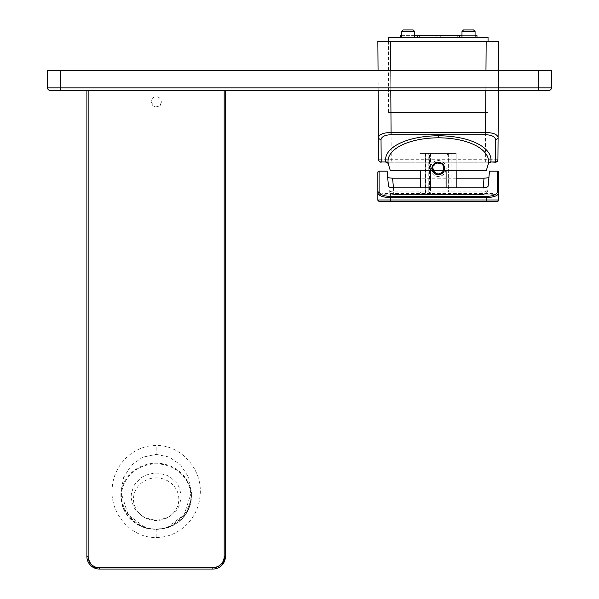 <?xml version="1.0" encoding="UTF-8"?>
<svg xmlns="http://www.w3.org/2000/svg" width="599" height="599" viewBox="0 0 599 599"><rect width="100%" height="100%" fill="white"/><g stroke="black" fill="none" stroke-linecap="round" stroke-linejoin="round"><path stroke-width="0.45" stroke-dasharray="3 2.25" d="M225.284 558.403L225.434 90.412L224.176 90.412L225.434 90.412M97.517 568.9L212.84 569.05L215.835 568.691L212.84 569.05L212.84 567.859C221.083 565.845 224.865 562.064 224.176 556.523L224.176 90.412L88.143 90.412L224.176 90.412M218.455 567.725L220.619 566.362L218.455 567.725M223.449 563.247L224.303 561.682M86.885 90.412L88.143 90.412L86.885 90.412L86.885 556.456L87.237 559.429L86.885 556.456L88.143 556.523C90.135 564.752 93.916 568.526 99.479 567.859L212.84 567.859M89.543 564.198L88.195 562.057L89.55 564.206M89.775 564.483L92.965 567.238M93.242 567.395L96.387 568.661M156.159 454.356L169.367 457.097L180.793 465.064L188.64 477.336L191.425 492.019L184.11 514.99L165.653 528.288L156.159 529.531L146.665 528.288L128.238 515.02L120.893 492.019L123.671 477.358L131.398 465.198L142.727 457.194L156.159 454.356L156.159 445.559C134.303 445.214 114.229 463.521 112.29 486.972C109.048 513.77 131.952 538.479 156.159 537.453C178.015 537.797 198.089 519.49 200.029 496.039C203.271 469.242 180.374 444.533 156.159 445.559M165.519 528.004L156.159 529.224L146.665 528.288A35.266 33.14 180 0 1 120.893 496.369A35.266 33.14 180 0 1 156.159 463.229A35.266 33.14 180 0 1 191.425 496.369A35.266 33.14 180 0 1 165.653 528.288L165.519 528.004A34.764 32.668 180 0 0 184.567 477.71A34.764 32.668 180 0 0 127.752 477.71A34.764 32.668 180 0 0 146.8 528.004M538.823 90.412L50.106 90.412A2.516 2.516 0 0 1 47.583 87.888L47.583 70.255L551.417 70.255L551.417 87.888A2.516 2.516 0 0 1 548.894 90.412L538.823 90.412L538.823 87.888L551.417 87.888M156.159 477.897A22.672 21.302 180 0 1 177.693 492.543A22.672 21.302 180 0 1 169.622 516.345A22.672 21.302 180 0 1 156.159 520.509A22.672 21.302 0 0 1 142.697 516.345A22.672 21.302 0 0 1 134.625 492.543A22.672 21.302 0 0 1 156.159 477.897M170.932 515.432L176.271 510.423A24.956 23.451 0 0 0 179.011 505.96L180.958 499.117A24.956 23.451 0 0 0 180.958 493.965L179.011 487.122A24.956 23.451 0 0 0 176.271 482.652L170.932 477.643A24.956 23.451 0 0 0 166.185 475.067L158.9 473.232A24.956 23.451 0 0 0 156.159 473.09A24.956 23.451 0 0 0 153.419 473.232L146.134 475.067A24.956 23.451 0 0 0 141.386 477.643L136.055 482.652A24.956 23.451 0 0 0 133.307 487.122L131.361 493.965A24.956 23.451 0 0 0 131.361 499.117L133.307 505.96A24.956 23.451 0 0 0 136.055 510.423L141.386 515.432A24.956 23.451 0 0 0 146.134 518.015L153.419 519.842A24.956 23.451 0 0 0 156.159 519.984A24.956 23.451 0 0 0 158.9 519.842L166.185 518.015A24.956 23.451 0 0 0 170.932 515.432L169.622 516.345M142.697 516.345L141.386 515.432M161.176 101.748A5.017 5.017 0 0 1 156.159 106.764A5.017 5.017 0 0 1 151.143 101.748L153.921 106.442C158.158 107.872 160.832 106.308 161.925 101.748L161.176 101.748A5.017 5.017 0 0 0 156.159 96.731A5.017 5.017 0 0 0 151.143 101.748M387.014 162.209L391.267 162.209L390.443 41.286L377.849 41.286L378.673 159.701L497.941 159.701A2.516 2.516 0 0 1 495.418 162.209L381.189 162.209A2.516 2.516 90 0 1 378.673 159.701M390.443 41.286L498.765 41.286L498.098 137.231M378.186 90.412L378.051 70.255M498.42 90.412L498.563 70.255M488.297 163.969A2.516 2.516 90 0 0 488.275 164.051L388.339 164.051A2.516 2.516 90 0 0 388.317 163.969M390.81 171.022L485.804 171.022M391.267 162.209L489.593 162.209M488.058 37.505L388.549 37.505M488.058 41.286L488.058 112.582L388.549 112.582L488.058 112.582M388.549 41.286L388.549 112.582M463.499 29.95L473.577 29.95M475.082 31.462L461.986 31.462M468.538 37.505L461.986 37.505L468.538 37.505M403.037 29.95L413.115 29.95M414.628 31.462L401.525 31.462M408.076 37.505L414.628 37.505L408.076 37.505M457.509 35.618L459.463 35.618L457.509 35.618L457.509 37.505L459.463 37.505L400.641 37.505L457.509 37.505M461.986 35.618L475.082 35.618M476.976 35.618L400.641 35.618M401.525 35.618L414.628 35.618M417.144 35.618L419.405 35.618L417.144 35.618M489.473 171.052L488.896 177.701M497.507 171.052L497.507 192.504C496.818 193.163 493.044 193.522 486.171 193.589L390.443 193.589C383.57 193.522 379.788 193.163 379.107 192.504L379.107 171.052M388.444 186.034L387.134 171.052M456.168 178.203L420.438 178.203M377.849 172.302L377.849 193.762A1.258 1.25 180 0 1 379.107 192.504M390.443 193.589L390.443 201.257L486.171 201.257L486.171 199.991L377.849 199.991L377.849 193.762C378.605 194.42 382.806 194.78 390.443 194.84L486.171 194.84L486.171 193.589M498.765 199.991L498.765 193.762C498.009 194.42 493.808 194.78 486.171 194.84L486.171 199.991L498.765 199.991L497.507 201.257M498.765 193.762L498.765 193.043M488.163 186.034L487.833 189.853A5.039 1.715 -175 0 1 482.809 191.133L393.798 191.133A5.039 1.715 175 0 1 388.781 189.853A5.039 2.508 175 0 0 393.798 191.935L482.809 191.935A5.039 2.508 -175 0 0 487.833 189.853L488.163 186.034M483.101 187.854L482.809 194.45A5.039 5.039 0 0 0 487.833 189.853A5.039 5.039 0 0 1 482.809 194.45L393.798 194.45L482.809 194.45L483.168 187.854M393.513 187.854L393.798 194.45A5.039 5.039 0 0 1 388.781 189.853A5.039 5.039 0 0 0 393.798 194.45L393.446 187.854M456.168 187.854L456.168 153.389L425.709 153.389L425.709 194.45L458.692 194.45L417.922 194.45L425.477 194.45L425.477 153.389L420.438 153.389L456.168 153.389L456.168 171.022M448.381 153.389L448.381 191.935L448.381 153.389M420.438 187.854L420.438 171.022M432.485 166.095L431.864 168.506L430.396 168.506L430.748 166.088A7.937 7.937 0 0 1 445.866 166.088L446.218 168.506L444.203 168.506C443.567 173.306 440.797 175.245 435.892 174.324C443.53 174.638 445.873 171.277 442.931 164.231C436.132 160.742 432.598 162.816 432.313 170.453L433.152 170.176L432.89 168.506C432.695 161.348 444.076 161.648 443.724 168.506C442.279 173.867 439.179 175.118 434.417 172.272L432.485 166.095C428.734 174.309 443.208 178.569 444.503 169.622C446.457 159.491 429.011 160.674 432.313 170.453C436.461 176.211 440.482 176.128 444.376 170.191C444.099 163.1 440.707 160.951 434.178 163.744C428.652 168.012 434.612 177.431 440.834 174.272C446.158 169.577 445.678 165.586 439.381 162.299C432.351 163.272 430.554 166.866 433.976 173.081C440.377 176.158 443.866 174.152 444.443 167.076C440.804 160.981 436.791 160.719 432.403 166.305C432.066 173.396 435.263 175.821 442.01 173.598L442.01 173.598C445.903 169.143 445.282 165.436 440.153 162.486C434.253 162.044 431.662 164.77 432.381 170.64C432.029 166.619 433.421 164.193 436.551 163.377A5.413 5.413 0 0 1 443.372 166.582C446.517 174.309 432.688 176.847 432.89 168.506C432.5 175.372 443.956 175.627 443.724 168.506C441.149 174.923 437.622 175.485 433.152 170.176C437.622 175.485 441.149 174.923 443.724 168.506C444.054 175.417 432.65 175.597 432.89 168.506C432.665 161.386 444.061 161.618 443.724 168.506C443.956 175.627 432.5 175.372 432.89 168.506C432.553 161.528 444.039 161.498 443.724 168.506C443.934 161.356 432.493 161.663 432.89 168.506C432.493 161.663 443.934 161.356 443.724 168.506C444.039 161.498 432.553 161.528 432.89 168.506C432.65 175.597 444.054 175.417 443.724 168.506C444.061 161.618 432.665 161.386 432.89 168.506C433.998 173.425 436.866 174.886 441.493 172.886C436.866 174.886 433.998 173.425 432.89 168.506C432.575 161.498 444.054 161.528 443.724 168.506L441.493 172.886C445.154 166.956 443.507 163.789 436.551 163.377M430.396 168.506L430.748 170.925A7.937 7.937 0 0 0 445.866 170.925L446.218 168.506M442.092 173.717C436.364 178.367 428.322 169.697 433.391 164.336C438.124 158.158 448.247 165.638 443.732 171.973C439.883 178.734 428.839 172.684 432.456 165.796C435.196 158.945 446.442 162.599 444.63 169.749C443.507 177.454 431.018 175.851 431.872 168.117C431.946 160.337 444.533 160.24 444.728 168.02C445.678 175.335 434.08 177.626 432.179 170.498C428.689 161.64 445.222 158.458 444.735 168.888C445.544 174.766 433.586 179.101 431.872 168.109L431.864 168.506C432.77 172.265 434.11 174.204 435.892 174.324M445.866 170.925L445.866 191.935L428.233 191.935A2.516 2.516 0 0 1 425.709 194.45A2.516 2.516 0 0 0 428.233 191.935L428.233 153.389L428.233 191.935L425.709 191.935M443.372 166.582C444.653 169.839 443.679 172.46 440.445 174.429L442.01 173.598C435.263 175.821 432.066 173.396 432.403 166.305C436.791 160.719 440.804 160.981 444.443 167.076C443.866 174.152 440.377 176.158 433.976 173.081C430.554 166.866 432.351 163.272 439.381 162.299C445.678 165.586 446.158 169.577 440.834 174.272C434.612 177.431 428.652 168.012 434.178 163.744C440.707 160.951 444.099 163.1 444.376 170.191C440.482 176.128 436.461 176.211 432.313 170.453L433.152 170.176L434.417 164.74A5.413 5.413 0 0 0 434.417 172.272M444.203 168.506C442.451 162.868 439.187 161.61 434.417 164.74M425.477 191.935L420.438 191.935A2.516 2.516 0 0 1 417.922 194.45A2.516 2.516 0 0 0 420.438 191.935L456.168 191.935L445.866 191.935L445.866 194.45M450.905 194.45A2.516 2.516 0 0 1 448.381 191.935A2.516 2.516 0 0 0 450.905 194.45L450.905 153.389M458.692 194.45A2.516 2.516 0 0 1 456.168 191.935A2.516 2.516 0 0 0 458.692 194.45M429.49 194.952L429.49 155.905A2.516 2.516 0 0 0 426.967 153.389L449.639 153.389A2.516 2.516 0 0 0 447.124 155.905L447.124 194.952L429.49 194.952M88.143 90.412L88.143 556.523M97.12 568.825L99.479 569.05L99.479 567.859M225.434 556.456L224.176 556.523M156.159 537.453L156.159 529.142L156.159 529.553L146.673 528.318C130.5 523.084 121.904 512.43 120.893 496.369L120.893 492.019C120.916 499.267 122.81 505.998 126.569 512.205L132.259 519.318C138.946 525.697 146.912 528.977 156.159 529.142C161.895 529.112 167.278 527.741 172.325 525.016L180.059 519.311L185.757 512.205C189.509 505.998 191.403 499.267 191.425 492.019L191.425 496.369C190.415 512.437 181.819 523.084 165.646 528.318L156.159 529.224M538.823 70.255L538.823 87.888L60.177 87.888L60.177 90.412M60.177 70.255L60.177 87.888L47.583 87.888M390.788 90.412L390.645 70.255M485.826 90.412L485.969 70.255M390.331 170.678L486.283 170.678M485.34 162.209L486.171 41.286M419.165 37.505L419.165 35.618M459.433 37.505L459.433 35.618M440.737 37.505L440.737 35.618M436.881 37.505L436.881 35.618M417.353 37.505L417.353 35.618M497.507 192.504A1.258 1.25 180 0 1 498.765 193.754M446.09 153.389L446.09 171.022M446.09 187.854L446.09 194.45M451.129 153.389L451.129 194.45M430.516 153.389L430.516 171.022M430.516 187.854L430.516 194.45M445.866 153.389L445.866 166.088M430.748 153.389L430.748 166.088M430.748 170.925L430.748 194.45M441.493 172.886L442.01 173.598L441.493 172.886M222.229 564.85L220.904 566.13M457.277 35.618L457.277 37.505M419.405 35.618L419.405 37.505"/><path stroke-width="0.9" d="M225.434 90.412L225.434 556.456A12.594 12.594 0 0 1 212.84 569.05L99.479 569.05A12.594 12.594 0 0 1 86.885 556.456L86.885 90.412M220.904 566.13L222.251 564.827M222.491 564.55L223.449 563.247M224.303 561.682L224.895 560.11M224.924 560.005L225.284 558.403M87.237 559.429L88.195 562.049L87.237 559.421M89.55 564.206L91.085 565.845M91.4 566.115L95.803 568.503M95.915 568.533L97.517 568.9M60.177 90.412L548.894 90.412A2.516 2.516 0 0 0 551.417 87.888L551.417 70.255L47.583 70.255L47.583 87.888A2.516 2.516 0 0 0 50.106 90.412L60.177 90.412L60.177 87.888L47.583 87.888M378.051 70.255L377.849 41.286L498.765 41.286L498.563 70.255M378.186 90.412L378.516 137.231A2.516 2.276 -0.4 0 0 381.031 139.492C381.78 136.512 385.127 134.925 391.08 134.738L391.08 132.476L485.534 132.476L485.534 134.738C491.412 134.902 494.759 136.49 495.575 139.492L495.418 162.209L490.813 161.97C493.269 149.129 472.806 135.943 438.303 135.756C406.631 136.003 383.12 147.698 385.801 161.97L381.189 161.97A2.516 2.276 179.6 0 1 378.673 159.701L378.516 137.231C379.452 134.258 383.637 132.671 391.08 132.476L390.788 90.412M485.826 90.412L485.534 132.476C492.887 132.649 497.073 134.236 498.098 137.231L498.42 90.412M498.098 137.231L497.941 159.701L498.098 137.231A2.516 2.276 -179.6 0 1 495.575 139.492M495.418 162.209A2.516 2.516 0 0 0 497.941 159.701A2.516 2.276 -179.6 0 1 495.418 161.97L490.813 161.97A2.516 2.269 11.8 0 0 488.38 163.579C490.843 150.955 471.301 137.987 438.303 137.8C408.009 138.047 385.546 149.548 388.227 163.579L388.339 164.051M381.031 139.492L381.189 161.97L385.801 161.97A2.516 2.269 168.2 0 1 388.227 163.579M489.593 162.209L490.701 162.209A2.516 2.516 90 0 0 488.297 163.969M488.275 164.051L488.38 163.579M390.331 170.678L486.283 170.678L390.331 170.678L388.324 164.021C388.886 163.797 388.085 163.19 385.913 162.209L385.913 162.209A2.516 2.516 90 0 1 388.317 163.969M385.913 162.209L387.014 162.209M378.673 159.701A2.516 2.516 0 0 0 381.189 162.209M488.058 41.286L488.058 37.505L388.549 37.505L388.549 41.286M468.538 29.95L463.499 29.95L461.986 31.462L475.082 31.462L473.577 29.95L468.538 29.95M408.076 29.95L403.037 29.95L401.525 31.462L414.628 31.462L413.115 29.95L408.076 29.95M414.628 35.618L461.986 35.618M475.082 35.618L476.976 35.618L476.976 37.505M400.641 37.505L400.641 35.618L401.525 35.618M456.168 178.203L484.014 178.203L488.896 177.701L488.163 186.034L489.473 171.052L497.507 171.044L497.507 191.867C496.646 194.697 492.865 196.202 486.171 196.405L390.443 196.405C383.742 196.202 379.968 194.697 379.107 191.867L379.107 171.044L387.134 171.044L388.444 186.034C388.826 187.143 390.518 187.749 393.513 187.854L483.101 187.854C486.096 187.749 487.781 187.143 488.163 186.034M387.718 177.701L392.6 178.203L393.446 187.854M420.438 178.203L392.6 178.203M486.171 196.405L486.171 197.573C493.613 197.378 497.814 195.866 498.765 193.035L498.765 172.302L498.765 199.991L486.171 199.991L486.171 201.257L497.507 201.257A1.258 1.258 -170.4 0 0 498.765 199.991A1.258 1.258 0 0 1 497.507 201.257L379.107 201.257A1.258 1.258 170.4 0 1 377.849 199.991L377.849 172.302A1.258 1.168 0 0 1 379.107 171.134L387.141 171.134M379.107 191.867A1.258 1.168 180 0 0 377.849 193.035C378.8 195.866 383.001 197.378 390.443 197.573L390.443 196.405M379.107 201.257L390.443 201.257L390.443 197.573L486.171 197.573L486.171 199.991L377.849 199.991A1.258 1.258 0 0 0 379.107 201.257L377.849 199.991L377.984 200.568M456.168 171.022L456.168 187.854M420.438 171.022L420.438 187.854M222.229 564.85L225.434 556.456L224.176 556.456A11.336 11.336 0 0 1 212.84 567.792L99.479 567.792A11.336 11.336 0 0 1 88.143 556.456L88.143 90.412M224.176 90.412L224.176 556.456M212.84 569.05L212.84 567.792M99.479 569.05L99.479 567.792M86.885 556.456L88.143 556.456M60.177 70.255L60.177 87.888L538.823 87.888L538.823 90.412M538.823 70.255L538.823 87.888L551.417 87.888M390.645 70.255L390.443 41.286M391.08 134.738L485.534 134.738M485.969 70.255L486.171 41.286M438.303 135.756L438.303 137.8M387.134 171.052L379.107 171.052L377.849 172.302A1.258 1.25 180 0 1 379.107 171.052M498.765 172.302A1.258 1.25 -0 0 0 497.507 171.052L498.765 172.302A1.258 1.168 180 0 0 497.507 171.134L489.465 171.134M498.765 193.035A1.258 1.168 180 0 0 497.507 191.867M484.014 178.203L483.168 187.854M446.09 171.022L446.09 187.854M430.516 171.022L430.516 187.854M96.387 568.661L97.12 568.825M490.701 162.209C488.754 162.95 487.945 163.557 488.282 164.021L486.283 170.678M475.082 37.505L475.082 31.462M461.986 37.505L461.986 31.462M414.628 37.505L414.628 31.462M401.525 37.505L401.525 31.462M459.463 37.505L459.463 35.618M417.144 37.505L417.144 35.618M497.507 171.044L489.48 171.044M498.765 199.991L497.507 201.257M378.126 200.785L379.055 201.249"/></g></svg>
